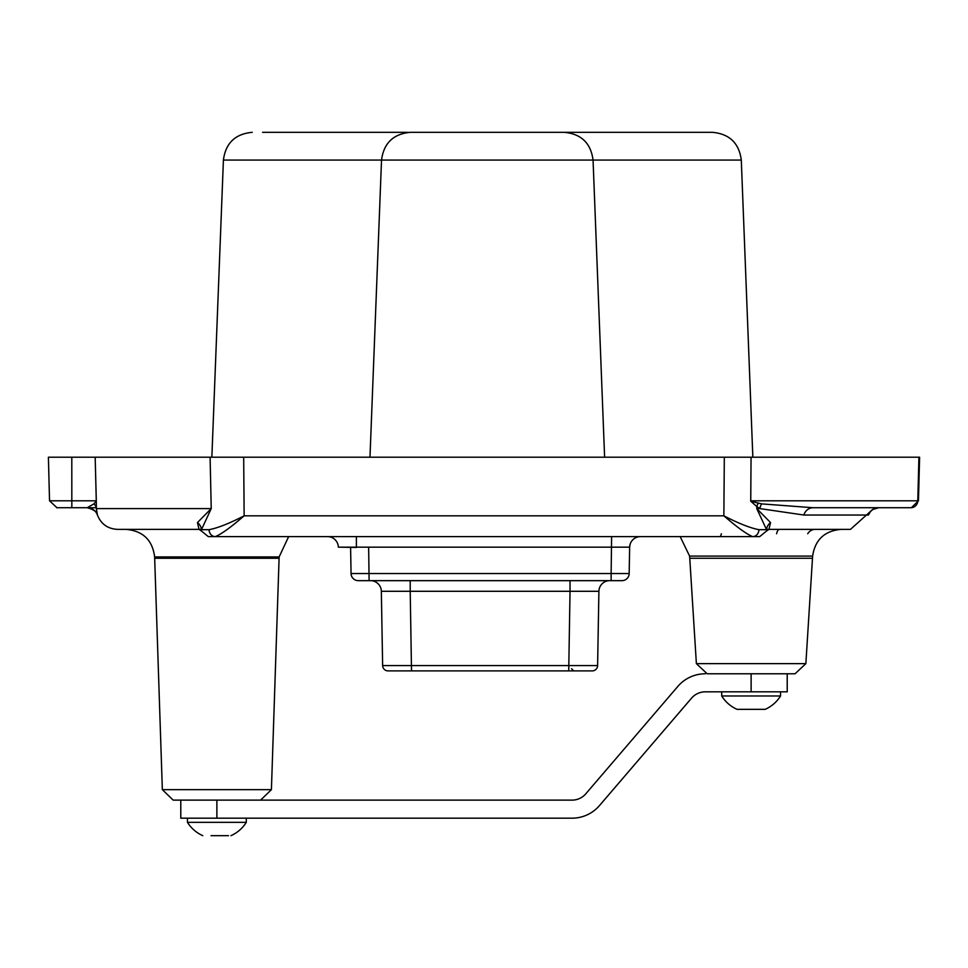 <?xml version="1.0" encoding="UTF-8"?>
<svg xmlns="http://www.w3.org/2000/svg" width="968" height="968" viewBox="0 0 968 968"><rect width="100%" height="100%" fill="white"/><g stroke="black" fill="none" stroke-linecap="round" stroke-linejoin="round"><path stroke-width="1.45" d="M787.214 673.788L787.214 691.83L705.273 691.83A18.053 18.053 0 0 0 691.575 698.134L599.482 805.57A36.094 36.094 0 0 1 572.076 818.178L180.786 818.178L180.786 800.125M216.88 818.178L216.88 800.125L572.076 800.125A18.053 18.053 0 0 0 585.785 793.82L677.866 686.385A36.094 36.094 0 0 1 705.273 673.788M780.535 695.992A34.654 34.654 0 0 1 765.204 709.338L737.047 709.338A34.654 34.654 0 0 1 721.705 695.98L780.547 695.98L780.547 691.83M211.048 835.674L228.545 835.674M202.796 835.674A34.654 34.654 0 0 1 187.453 822.328L246.296 822.328L246.296 818.178M356.406 547.44L338.352 547.162A10.829 10.829 0 0 0 327.535 536.611A10.829 10.829 0 0 1 338.352 547.162L629.648 547.162A10.829 10.829 0 0 1 640.465 536.611A10.829 10.829 0 0 0 629.648 547.162L630.035 544.561M896.102 507.728L910.9 507.728A7.115 6.909 -90 0 0 917.797 500.807L918.463 500.807L919.6 457.199L48.4 457.199L49.537 500.807L56.967 507.728M356.393 536.611L356.393 547.162L629.648 547.162M766.668 530.924L759.698 536.611L208.302 536.611L201.332 530.936L201.441 529.678L211.23 508.599L197.448 522.587L199.057 529.387L117.564 529.387C107.496 528.831 100.708 523.833 97.175 514.395A10.829 10.829 90 0 0 87.18 507.728C93.509 509.471 96.86 511.733 97.211 514.54L97.175 514.395M93.92 503.892A10.829 7.865 179.7 0 1 96.352 508.599L96.328 501.884A25.543 25.011 -97.5 0 0 96.292 501.037L93.92 503.892L87.18 507.728L71.826 507.728L96.243 507.728M97.417 515.024L96.352 508.599L211.23 508.599L210.104 457.199M871.672 510.354L850.436 529.387L768.943 529.387L770.552 522.587L756.77 508.599L759.807 508.599A10.829 8.664 119.6 0 1 761.719 503.892L758.343 503.094A10.829 8.264 -51 0 0 756.819 506.566L759.807 508.599L803.839 515.024A10.829 9.753 90 0 1 813.06 507.728L878.629 507.728A10.829 10.793 -90 0 0 868.429 515.024L870.196 512.011M758.343 503.094L750.732 501.206L756.819 506.566L756.77 508.599L766.559 529.678A10.829 9.728 170.9 0 1 770.552 522.587M910.9 507.728L813.06 507.728L761.719 503.892M750.732 501.206L751.059 457.199L750.745 500.94M724.318 457.199L723.858 515.823C737.338 527.451 746.957 534.384 752.717 536.611A7.115 6.195 -90 0 0 758.924 529.678C750.248 528.032 738.56 523.41 723.858 515.823L244.142 515.823C229.44 523.41 217.752 528.032 209.076 529.678L201.441 529.678A10.829 9.728 -170.9 0 0 197.448 522.587M758.924 529.678L766.559 529.678L766.668 530.912L768.943 529.387M815.032 529.387A10.829 9.148 -90 0 0 807.699 533.743M243.682 457.199L244.142 515.823C230.662 527.451 221.043 534.384 215.283 536.611A7.115 6.195 -90 0 1 209.076 529.678M805.86 663.637L696.379 663.637L707.197 673.788L795.055 673.788L805.86 663.637L812.624 556.092C815.092 539.745 824.567 530.839 841.035 529.387L766.583 529.387M271.415 789.658L162.346 789.658L173.175 800.125L260.586 800.125L271.415 789.658L279.135 556.915L288.646 536.611M201.417 529.387L126.167 529.387C143.022 530.948 152.508 540.12 154.626 556.915L279.135 556.915M611.135 580.655L611.135 573.552L351.057 573.552A7.224 7.224 0 0 0 358.281 580.655L621.964 580.655A7.224 7.224 0 0 0 629.176 573.552L611.135 573.552L611.607 536.611M96.328 501.884L95.179 457.199L96.28 500.807A6.861 6.715 -97.5 0 0 96.292 501.037M71.801 457.199L71.826 507.728L56.652 507.728M370.514 580.655A10.829 10.829 0 0 1 381.344 591.291L410.214 591.291L410.214 580.655M570.031 580.655L570.031 591.291L598.902 591.291A10.829 10.829 0 0 1 609.731 580.655A10.829 10.829 0 0 0 598.902 591.291L597.607 665.573L382.638 665.573A5.409 5.409 0 0 0 388.047 670.897L592.186 670.897A5.409 5.409 0 0 0 597.607 665.573M381.344 591.291L382.638 665.573M483.939 670.897L411.509 670.897L410.214 591.291L570.031 591.291L568.724 670.897M629.176 573.552L629.636 547.44L629.176 573.552A7.224 7.224 0 0 1 621.964 580.655A7.224 7.224 0 0 0 629.176 573.552M350.597 547.44L351.057 573.552M604.613 457.199L593.057 160.071C590.843 143.131 581.224 133.874 564.199 132.326L410.384 132.326C393.371 133.874 383.751 143.131 381.525 160.071L741.294 160.071C739.08 143.131 729.461 133.874 712.436 132.326L558.633 132.326M262.57 132.326L406.076 132.326L262.57 132.326M702.139 132.326L712.436 132.326M751.12 691.83L751.12 673.788M803.839 515.024L868.429 515.024M918.91 457.199L917.797 500.807L750.745 500.807M721.341 533.743A7.115 1.875 -90 0 1 719.841 536.611M779.421 529.387A10.829 3.521 -90 0 0 776.59 533.743M696.379 663.637L689.76 558.27L812.491 558.27M162.346 789.658L154.674 558.27L279.087 558.27M49.537 500.807L96.28 500.807M689.76 558.27L689.615 556.092L812.624 556.092M369.111 580.655L368.651 547.44M252.261 132.326C235.248 133.874 225.629 143.131 223.414 160.071L381.525 160.071L369.982 457.199M721.705 695.98L721.705 691.83M230.953 835.674A34.654 34.654 0 0 0 246.296 822.328M187.453 822.328L187.453 818.178M878.629 507.728L872.833 509.458L870.171 511.842M199.057 529.387L201.332 530.924M154.674 558.27L154.626 556.915M918.463 500.807L911.348 507.728M689.615 556.092L680.153 536.611M571.556 668.731L573.721 670.897M408.23 132.398L406.076 132.326M223.414 160.071L211.859 457.199M741.294 160.071L752.85 457.199"/></g></svg>

